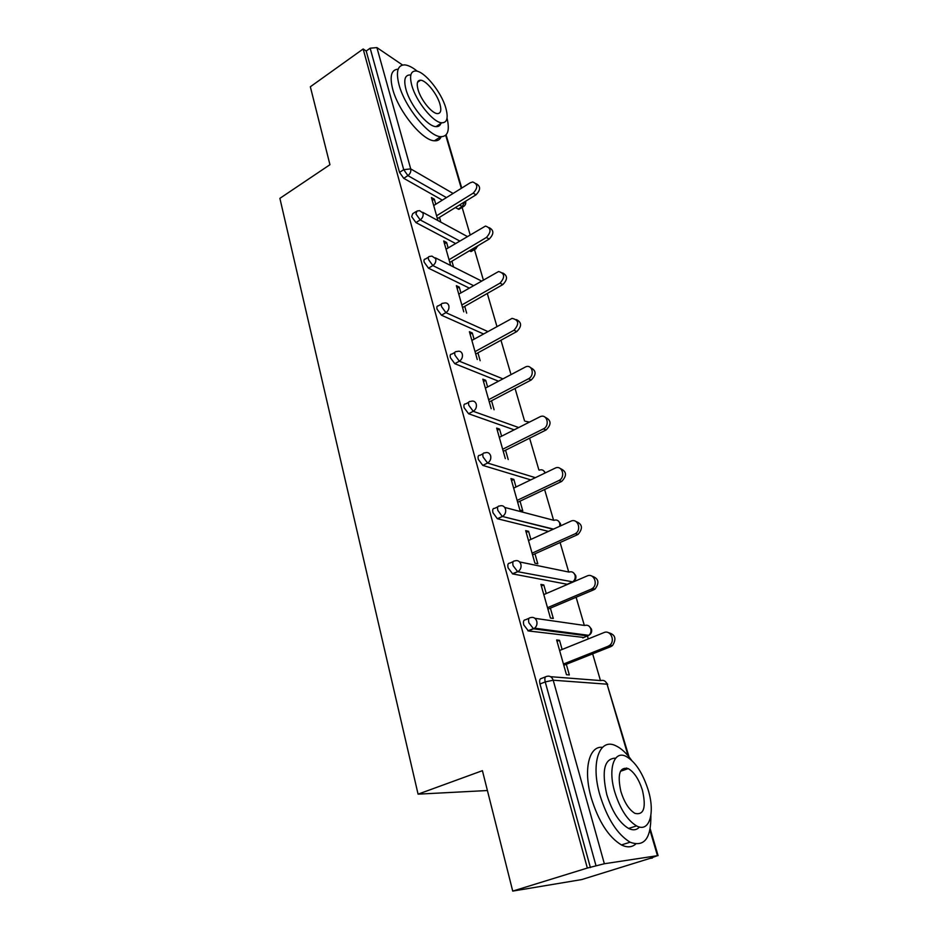 <?xml version="1.0" encoding="UTF-8"?>
<svg xmlns="http://www.w3.org/2000/svg" width="938" height="938" viewBox="0 0 938 938"><rect width="100%" height="100%" fill="white"/><g stroke="black" fill="none" stroke-linecap="round" stroke-linejoin="round"><path stroke-width="1.41" d="M652.344 858.047L649.717 858.446L657.468 855.679L604.353 863.746L587.329 868.049L512.723 891.1L581.666 879.586L652.238 857.684M600.461 680.566L592.652 653.845M588.278 638.919L587.446 636.046M587.399 635.894L587.176 635.132M584.339 625.423L576.108 597.26M568.721 572.016L560.103 542.516M553.596 520.262L544.603 489.519M538.893 469.961L529.607 438.187M524.565 420.951L515.056 388.449M510.647 373.359L500.962 340.224M496.952 326.53L487.291 293.453M483.34 279.934L474.452 249.555M470.126 234.723L462.117 207.368M512.723 891.1L482.413 770.673L418.078 794.158L487.42 790.535M418.078 794.158L279.887 198.352L329.942 164.701L310.337 86.765L363.158 48.987L366.207 51.027L399.529 172.393L403.715 169.672L370.158 48.201L366.207 51.027M370.158 48.201L376.9 47.592L402.59 65.039M587.329 868.049L363.158 48.987M437.952 220.582L431.445 197.566L434.317 199.184L432.266 200.474M440.837 222.142L439.476 217.358M435.76 204.25L434.317 199.184M590.401 867.58L539.995 683.978C539.221 680.496 539.725 678.643 541.496 678.444L545.529 676.849M459.89 207.99L458.87 209.373L455.376 207.544M442.326 200.157L403.739 178.314L399.529 172.393M583.905 637.477L528.411 630.946L523.791 624.966C523.052 621.613 523.568 619.901 525.35 619.83L529.055 618.259M568.451 583.753L567.22 584.28L512.699 573.915L508.126 567.924C507.423 564.699 507.962 563.105 509.744 563.163L513.156 561.628M548.46 531.389L497.363 518.726L492.989 512.769C492.309 509.662 492.86 508.197 494.643 508.361L497.797 506.86M530.756 479.881L482.812 465.4L478.333 459.409C477.688 456.454 478.239 455.094 479.975 455.317L482.988 453.804M514.176 429.827L468.578 413.74L464.146 407.76C463.548 405.028 464.052 403.75 465.658 403.926L468.695 402.32M498.477 381.191L454.801 363.698L450.416 357.718C449.841 355.197 450.299 354.001 451.799 354.13L454.86 352.442M483.539 333.963L441.446 315.203L437.096 309.235C436.557 306.902 436.979 305.776 438.363 305.87L441.446 304.088M469.246 288.072L428.49 268.186L424.199 262.23C423.683 260.072 424.07 259.017 425.348 259.076L428.443 257.211M472.166 250.282L471.052 251.572L469.399 250.809M455.528 243.493L415.933 222.576L411.676 216.643L412.72 213.676L415.839 211.718M448.153 247.925L446.605 242.485L443.721 240.972L450.674 265.524M453.558 266.967L451.917 261.186M460.91 292.891L459.268 287.075L456.372 285.68L463.771 311.815M466.667 313.14L464.732 306.327M474.065 339.216L472.295 332.99L469.41 331.712L477.266 359.512M480.162 360.72L477.923 352.84M487.608 386.96L485.732 380.312L482.836 379.163L491.184 408.698M494.08 409.754L491.535 400.772M501.584 436.193L499.567 429.1L496.671 428.091L505.324 458.635M508.208 459.55L505.559 450.193M515.994 486.986L513.848 479.412L510.952 478.556L519.875 510.073L522.771 510.835L520.027 501.173M530.873 539.409L528.586 531.33L525.69 530.627L534.906 563.175L537.791 563.773L534.965 553.807M546.244 593.543L543.794 584.937L540.909 584.409L550.43 618.025L553.303 618.447L550.383 608.141M562.12 649.483L559.517 640.314L556.633 639.962L566.458 674.703L569.343 674.938L566.317 664.292M446.605 242.485L444.518 243.751M459.268 287.075L457.123 288.318M472.295 332.99L470.114 334.209M485.732 380.312L483.492 381.508M499.567 429.1L497.292 430.261M513.848 479.412L511.515 480.537M528.586 531.33L526.206 532.432M543.794 584.937L541.367 585.992M559.517 640.314L557.02 641.322M476.082 183.684C480.784 186.146 480.76 189.863 476.023 194.823L473.209 193.146C478.11 187.764 477.946 184.047 472.729 181.972L470.137 182.828L433.696 205.539M473.209 193.146L436.592 215.775M476.023 194.823L437.401 218.636M489.155 227.653C494.056 230.22 494.068 234.019 489.214 239.038L486.4 237.478C491.489 231.803 491.184 228.004 485.485 226.07L446.054 249.191M486.4 237.478L449.032 259.72M489.214 239.038L449.806 262.452M502.604 272.935C507.728 275.608 507.786 279.489 502.803 284.601L499.989 283.159C505.277 277.156 504.808 273.275 498.594 271.516L458.764 294.133M499.989 283.159L461.836 304.991M502.803 284.601L462.575 307.57M516.428 319.6C521.809 322.367 521.938 326.354 516.803 331.56L513.989 330.246C519.476 323.88 518.843 319.917 512.066 318.381L471.873 340.424M513.989 330.246L475.038 351.621M516.803 331.56L475.718 354.048M530.65 367.708C536.337 370.557 536.536 374.649 531.248 379.972L528.434 378.8C534.894 375.763 532.491 364.284 525.937 366.735L485.368 388.144M528.434 378.8L488.639 399.682M531.248 379.972L489.284 401.945M545.283 417.328C551.31 420.247 551.603 424.445 546.151 429.932L543.337 428.901C550.254 425.793 547.112 413.529 540.229 416.66L499.297 437.354M543.337 428.901L502.662 449.243M546.151 429.932L503.26 451.342M417.34 71.276C412.403 67.243 408.124 65.109 404.524 64.886C397.56 65.109 395.742 71.78 399.049 84.866C404.841 107.038 428.912 136.585 440.743 136.678C447.825 136.678 449.923 130.499 447.039 118.118M398.169 69.189C391.287 69.576 389.458 76.259 392.717 89.227C398.427 111.364 422.522 140.77 434.423 140.782C437.718 141.028 439.969 139.668 441.212 136.702M441.118 122.702C440.391 125.504 438.691 126.818 436.006 126.63C427.458 126.595 410.164 105.349 405.966 89.415C403.551 79.929 404.864 75.099 409.929 74.946M411.805 85.417C416.05 101.386 433.333 122.714 441.821 122.808C447.145 122.749 448.47 117.825 445.808 108.011C441.446 92.17 424.351 70.971 415.675 70.995C410.645 71.112 409.355 75.919 411.805 85.417M439.945 104.118C437.131 93.882 426.098 80.211 420.541 80.211C417.258 80.281 416.425 83.4 418.031 89.556C420.787 99.827 431.89 113.557 437.389 113.604C440.778 113.557 441.634 110.391 439.945 104.118M631.614 760.308C626.455 753.167 621.249 748.348 615.996 745.862C599.628 737.28 590.319 762.477 599.91 795.072C607.285 818.722 617.356 834.433 630.113 842.207C644.218 847.389 651.136 838.478 650.878 815.509M602.477 747.351C589.064 745.546 583.073 769.617 591.292 797.98C598.585 821.571 608.633 837.212 621.448 844.939C627.123 847.718 631.884 847.424 635.706 844.048M639.458 827.011C636.679 830.142 633.056 830.622 628.601 828.453C619.408 822.919 612.139 811.64 606.804 794.627C601.422 770.508 604.377 758.35 615.668 758.162M614.742 791.953C620.124 809.013 627.405 820.34 636.562 825.909C649.459 833.073 655.369 812.8 648.158 789.866C642.647 772.842 635.296 761.691 626.103 756.415C614.191 750.048 607.718 768.515 614.742 791.953M642.424 790.218C638.895 779.244 634.158 772.044 628.237 768.609C619.631 766.639 617.181 774.296 620.897 791.566C624.38 802.565 629.081 809.834 634.991 813.387C643.878 815.345 646.352 807.63 642.424 790.218M627.217 768.961L626.654 768.023M560.338 468.554C566.693 471.404 567.15 475.695 561.71 481.405L558.896 480.537C566.095 477.172 562.05 464.451 555.026 468.203L513.661 488.112M558.72 480.619L517.131 500.388M561.534 481.499L517.67 502.287M575.826 521.446C582.428 523.99 583.178 528.293 578.113 534.367L575.322 533.663C582.111 529.876 577.644 517.694 570.796 521.211L528.493 540.499M574.619 534.039L532.069 553.174M577.409 534.742L532.561 554.886M591.784 576.084C598.62 578.3 599.71 582.627 595.044 589.076L593.824 589.756L591.034 589.228L592.253 588.548C598.62 584.362 593.777 572.684 587.094 575.979L543.794 594.598M540.898 629.785L542.305 629.199M591.034 589.228L547.499 607.683M593.824 589.756L547.921 609.184M608.223 632.599C615.316 634.428 616.747 638.766 612.502 645.614L610.79 646.645L608.012 646.305L609.723 645.274C615.656 640.748 610.474 629.527 603.931 632.599L559.611 650.491M608.012 646.305L563.445 664.022M610.79 646.645L563.797 665.288M376.9 47.592L410.703 168.887L453.089 193.451M461.297 188.327L445.702 135.248M446.429 197.601L407.924 175.617L403.715 169.672L410.703 168.887C411.172 171.584 410.246 173.823 407.924 175.617L403.739 178.314M465.623 201.236L465.647 201.342C466.127 203.827 465.213 205.668 462.926 206.876L459.444 205.047M657.468 855.679L649.928 830.024M628.108 755.817L607.062 684.189L553.209 680.214L604.353 863.746M596.029 865.844L545.224 681.926L539.995 683.978M553.209 680.214L545.224 681.926C544.439 678.432 544.931 676.591 546.702 676.392C549.762 675.559 551.931 676.837 553.209 680.214M629.058 756.954L607.062 684.189C605.807 681.023 603.709 679.816 600.777 680.589L550.606 676.697M458.107 209.092L462.164 206.595L464.978 201.635M463.806 206.372L458.87 209.373M459.702 240.984L420.201 219.926C422.569 218.155 423.507 215.881 423.026 213.102L419.626 210.651L416.976 211.015L415.944 213.97L420.201 219.926L415.933 222.576M470.395 251.337L474.534 248.887L473.538 248.359M473.502 285.621L432.852 265.583L428.49 268.186M487.877 331.56L445.902 312.647L441.446 315.203M502.909 378.846L459.35 361.2L454.801 363.698M518.691 427.54L473.233 411.301L468.578 413.74M535.364 477.665L487.572 463.032L482.812 465.4M504.738 507.435L553.912 520.344C556.656 519.418 558.602 520.379 559.751 523.24L559.834 526.206M553.15 529.255L502.381 516.463L497.515 518.761M519.64 561.944L569.038 572.086C571.852 571.207 573.845 572.239 575.017 575.193C575.627 577.996 574.853 580.212 572.696 581.853L517.682 571.699L512.699 573.915M567.22 584.28L573.306 581.548M534.918 618.33L584.655 625.47C587.528 624.649 589.568 625.763 590.776 628.823C591.397 631.485 590.729 633.666 588.771 635.343L587.716 635.929L533.511 628.812L528.411 630.946M582.815 637.91L588.958 635.237M476.739 246.448L474.534 248.887L475.179 249.121L478.122 245.627M476.152 248.593L471.052 251.572M435.724 258.677L431.937 256.109L429.698 256.461C428.432 256.391 428.045 257.446 428.56 259.615L432.852 265.583C435.267 263.824 436.229 261.526 435.724 258.677M448.821 305.659C448.083 303.537 446.676 302.646 444.589 302.997L442.806 303.302C441.435 303.209 441.012 304.334 441.564 306.667L445.902 312.647C448.364 310.912 449.337 308.579 448.821 305.659M462.317 354.107C461.484 351.773 459.925 350.859 457.627 351.363L456.337 351.621C454.848 351.48 454.391 352.676 454.965 355.209L459.35 361.2C461.871 359.489 462.856 357.132 462.317 354.107M529.454 422.088L525.526 421.303M476.258 404.114C475.308 401.534 473.573 400.596 471.064 401.3L470.301 401.476C468.695 401.288 468.191 402.566 468.801 405.298L473.233 411.301C475.812 409.613 476.821 407.221 476.258 404.114M544.99 473.033L544.943 472.869C543.864 470.161 542.012 469.246 539.385 470.114M490.644 455.751C489.566 452.902 487.654 451.94 484.923 452.878L484.712 452.937C482.988 452.702 482.449 454.074 483.093 457.029L487.572 463.032C490.199 461.379 491.231 458.952 490.644 455.751M497.363 518.726L502.698 516.299C505.172 514.599 506.11 512.195 505.512 509.088C504.351 506.063 502.346 505.054 499.497 506.051C497.715 505.875 497.175 507.341 497.855 510.46L502.24 516.428L553.479 529.102M512.383 573.822L518.397 571.312C520.66 569.554 521.481 567.185 520.871 564.219C519.675 561.076 517.624 559.986 514.704 560.936C512.934 560.877 512.394 562.46 513.109 565.696L517.682 571.699L572.696 581.853C575.322 580.528 576.342 578.488 575.756 575.733M527.906 630.817L534.613 628.179C536.665 626.385 537.38 624.063 536.759 621.226C535.528 617.966 533.417 616.782 530.427 617.673C528.657 617.743 528.153 619.455 528.891 622.809L533.511 628.812L534.613 628.179L588.771 635.343C591.186 633.924 592.101 631.895 591.503 629.257M446.089 134.861L461.742 188.057M650.175 828.746L658.089 855.644M467.23 236.458L422.71 212.316M481.499 281.001L435.396 257.844M545.424 472.822L543.923 471.028M560.432 523.65L558.614 521.223M560.666 525.831L560.502 523.861M575.698 575.545L573.739 572.989M591.456 629.105L589.322 626.385M607.718 684.4L605.397 681.504M440.743 136.678L434.423 140.782M436.006 126.63L441.821 122.808M417.539 82.263L420.541 80.211M630.113 842.207L621.448 844.939M628.601 828.453L636.562 825.909M620.475 771.282L628.237 768.609M561.71 481.405L558.896 480.537M578.113 534.367L575.322 533.663M595.044 589.076L592.253 588.548M612.502 645.614L609.723 645.274"/></g></svg>
